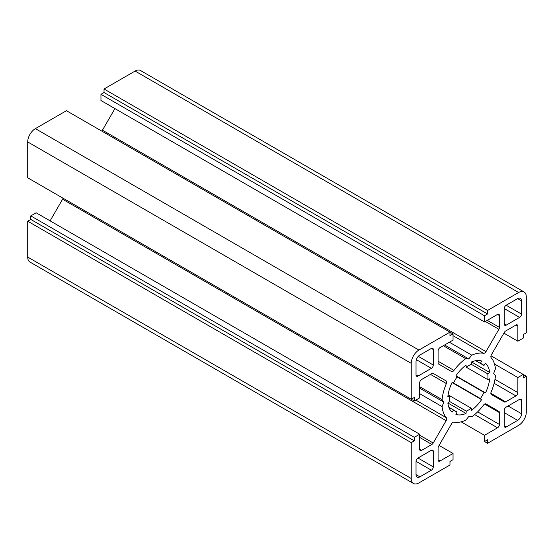 <?xml version="1.0" encoding="UTF-8"?>
<svg xmlns="http://www.w3.org/2000/svg" width="554" height="554" viewBox="0 0 554 554"><rect width="100%" height="100%" fill="white"/><g stroke="black" fill="none" stroke-linecap="round" stroke-linejoin="round"><path stroke-width="0.83" d="M433.29 451.378L433.29 466.884A2.715 1.565 -60 0 1 431.372 470.201L419.87 476.842A5.422 3.13 -60 0 1 417.155 477.112A5.422 3.13 -60 0 1 416.033 474.633L416.033 461.344A2.715 1.565 -60 0 1 417.951 458.019L431.372 450.27A2.715 1.565 -60 0 1 432.729 450.139A2.715 1.565 -60 0 1 433.29 451.378L431.372 450.27M506.162 407.093L519.59 399.344A2.715 1.565 -60 0 1 520.947 399.205A2.715 1.565 -60 0 1 521.508 400.452L521.508 413.734A5.422 3.13 -60 0 1 517.671 420.382L506.162 427.023A2.715 1.565 -60 0 1 504.805 427.155A2.715 1.565 -60 0 1 504.244 425.915L504.244 410.417A2.715 1.565 -60 0 1 506.162 407.093M431.372 368.341L417.951 376.09A2.715 1.565 -60 0 1 416.594 376.228A2.715 1.565 -60 0 1 416.033 374.982L416.033 361.7A5.422 3.13 -60 0 1 419.87 355.052L431.372 348.411A2.715 1.565 -60 0 1 432.729 348.279A2.715 1.565 -60 0 1 433.29 349.519L433.29 365.017A2.715 1.565 -60 0 1 431.372 368.341L416.373 359.678M504.244 324.055L504.244 308.55A2.715 1.565 -60 0 1 506.162 305.233L517.671 298.592A5.422 3.13 -60 0 1 520.379 298.322A5.422 3.13 -60 0 1 521.508 300.801L521.508 314.09A2.715 1.565 -60 0 1 519.59 317.414L506.162 325.163A2.715 1.565 -60 0 1 504.805 325.295A2.715 1.565 -60 0 1 504.244 324.055L506.162 325.163M487.783 379.629L489.681 378.818A29.833 17.222 -60 0 1 485.505 392.883L483.981 392.412A27.118 15.657 -60 0 1 480.443 398.548L481.613 399.628A29.833 17.222 -60 0 1 471.523 410.279L471.274 408.229A27.118 15.657 -60 0 1 466.267 411.116L466.018 413.457A29.833 17.222 -60 0 1 455.928 414.454L457.098 412.024A27.118 15.657 -60 0 1 455.208 411.206A27.118 15.657 -60 0 1 453.553 409.981L452.036 412.211A29.833 17.222 -60 0 1 447.854 402.973L449.758 401.588A27.118 15.657 -60 0 1 449.758 395.805L447.854 396.616A29.833 17.222 -60 0 1 452.036 382.551L453.553 383.022A27.118 15.657 -60 0 1 457.098 376.886L455.928 375.806A29.833 17.222 -60 0 1 466.018 365.155L466.267 367.205A27.118 15.657 -60 0 1 471.274 364.317L487.783 373.853A27.118 15.657 -60 0 1 487.783 379.629L466.267 367.205M471.274 364.317L471.523 361.977L489.681 372.461L487.783 373.853M471.523 361.977A29.833 17.222 -60 0 1 481.613 360.979L480.443 363.41L475.754 360.702L483.981 365.453L485.505 363.223A29.833 17.222 -60 0 1 489.681 372.461M480.443 363.41A27.118 15.657 -60 0 1 482.326 364.227A27.118 15.657 -60 0 1 483.981 365.453M448.089 394.843L471.274 408.229M448.865 407.273L457.098 412.024M447.854 402.973L466.018 413.457M449.758 401.588L466.267 411.116M452.036 382.551L481.613 399.628M453.553 383.022L480.443 398.548M457.092 376.886L483.981 392.412M455.928 375.806L485.505 392.883M495.449 368.819L493.697 373.327L495.449 375.806A37.97 21.925 -60 0 1 491.169 391.879A2.715 1.565 120 0 0 491.412 394.524L504.313 401.975A2.715 1.565 120 0 0 505.67 401.844L515.947 395.909A2.715 1.565 120 0 0 517.865 392.592L517.865 377.53L523.232 374.428L526.3 376.201L526.3 412.072A10.851 6.26 -60 0 1 518.627 425.361L487.562 443.297L487.562 439.758L484.494 441.524L484.494 435.326L497.534 427.799A2.715 1.565 120 0 0 499.452 424.475L499.452 412.612A2.715 1.565 120 0 0 498.891 411.373L485.99 403.921A2.715 1.565 120 0 0 483.573 405.029A37.97 21.925 -60 0 1 471.793 416.774L468.767 416.504L465.741 420.264A37.97 21.925 -60 0 1 453.968 422.127A2.715 1.565 120 0 0 451.552 423.803L438.65 446.15A2.715 1.565 120 0 0 438.089 448.041L438.089 459.903A2.715 1.565 120 0 0 438.65 461.15A2.715 1.565 120 0 0 440.001 461.011L453.047 453.484L453.047 459.681L449.973 461.454L449.973 465L418.907 482.936A10.851 6.26 -60 0 1 413.485 483.469A10.851 6.26 -60 0 1 411.241 478.504L411.241 442.632L414.309 440.859L414.309 437.321L419.676 434.218L419.676 449.273A2.715 1.565 120 0 0 420.237 450.52A2.715 1.565 120 0 0 421.594 450.381L431.871 444.453A2.715 1.565 120 0 0 433.221 443.02L446.129 420.673A2.715 1.565 120 0 0 446.372 417.744A37.97 21.925 -60 0 1 442.092 406.615L443.837 402.107L442.092 399.628A37.97 21.925 -60 0 1 446.372 383.555A2.715 1.565 120 0 0 446.129 380.91L433.221 373.458A2.715 1.565 120 0 0 431.871 373.59L421.594 379.525A2.715 1.565 120 0 0 419.676 382.842L419.676 397.904L414.309 401.006L414.309 397.46L411.241 399.233L411.241 363.362A10.851 6.26 -60 0 1 418.907 350.073L449.973 332.137L453.047 333.91L453.047 340.108L440.001 347.635A2.715 1.565 120 0 0 438.089 350.959L438.089 362.822A2.715 1.565 120 0 0 438.65 364.061L451.552 371.512A2.715 1.565 120 0 0 453.968 370.404A37.97 21.925 -60 0 1 465.741 358.66L468.767 358.93L471.793 355.169A37.97 21.925 -60 0 1 483.573 353.307A2.715 1.565 120 0 0 485.99 351.631L498.891 329.284A2.715 1.565 120 0 0 499.452 327.393L499.452 315.531A2.715 1.565 120 0 0 498.891 314.284A2.715 1.565 120 0 0 497.534 314.423L484.494 321.95L484.494 315.752L487.562 313.979L487.562 310.434L518.627 292.498A10.851 6.26 -60 0 1 524.056 291.965A10.851 6.26 -60 0 1 526.3 296.93L526.3 332.802L523.232 334.574L523.232 338.113L517.865 341.216L517.865 326.161A2.715 1.565 120 0 0 517.298 324.914A2.715 1.565 120 0 0 515.947 325.053L505.67 330.98A2.715 1.565 120 0 0 504.313 332.414L491.412 354.768A2.715 1.565 120 0 0 491.169 357.69A37.97 21.925 -60 0 1 495.449 368.819M503.891 333.148L517.865 341.216M484.494 321.95L100.953 100.516L100.953 94.318L104.027 92.546L104.027 89L135.093 71.064A10.851 6.26 -60 0 1 140.515 70.531L524.056 291.965M104.027 89L487.562 310.434M104.027 92.546L487.562 313.979M100.953 94.318L484.494 315.752M101.77 131.097A2.715 1.565 120 0 0 102.448 130.197L114.927 108.584M449.377 342.227L471.793 355.169M444.606 344.983L468.767 358.93M443.325 345.717L465.741 358.66M411.241 399.233L27.7 177.799L27.7 141.928A10.851 6.26 -60 0 1 35.373 128.639L66.438 110.703L449.973 332.137L449.973 335.682L453.047 333.91M30.768 179.572L414.309 401.006M419.676 386.685L442.092 399.628M419.676 388.16L443.837 402.107M419.676 393.672L442.092 406.615M50.109 220.852L62.588 199.232A2.715 1.565 120 0 0 63.031 198.194M413.485 483.469L29.944 262.035A10.851 6.26 -60 0 1 27.7 257.07L27.7 221.198L30.768 219.426L30.768 215.887L36.135 212.784L419.676 434.218M30.768 215.887L414.309 437.321M30.768 219.426L414.309 440.859M27.7 221.198L411.241 442.632M439.073 445.416L453.047 453.484M485.969 403.914L498.891 411.373L485.969 403.914M461.143 421.843L484.494 435.326M487.562 443.297L484.494 441.524M490.969 355.806L523.232 374.428L523.232 377.973L526.3 376.201M494.514 364.047L517.865 377.53M433.207 373.451L446.129 380.91L433.207 373.451M417.951 458.019L433.29 466.884M416.033 474.633L419.87 476.842M416.033 461.344L431.372 470.201M504.244 425.915L506.162 427.023M504.244 412.626L517.671 420.382M508.08 405.985L521.508 413.734M519.59 399.344L521.508 400.452M416.033 374.982L417.951 376.09M418.291 356.361L433.29 365.017M431.372 348.411L433.29 349.519M504.244 308.55L519.59 317.414M506.162 305.233L521.508 314.09M517.671 298.592L521.508 300.801M515.947 325.053L517.865 326.161M135.093 71.064L518.627 292.498M497.534 314.423L499.452 315.531M487.264 320.351L499.452 327.393M485.346 321.459L498.891 329.284M102.448 130.197L485.99 351.631M453.047 335.682L483.573 353.307M438.089 361.236L453.968 370.404M35.373 128.639L418.907 350.073M27.7 141.928L411.241 363.362M430.493 374.386L446.372 383.555M415.839 400.113L446.372 417.744M62.588 199.232L446.129 420.673M419.676 435.202L433.221 443.02M419.676 437.411L431.871 444.453M419.676 449.273L421.594 450.381M27.7 257.07L411.241 478.504M438.089 459.903L440.001 461.011M484.632 404.053L499.452 412.612M477.624 411.871L499.452 424.475M474.639 414.579L497.534 427.799M494.964 379.372L517.865 392.592M494.113 383.306L515.947 395.909M490.851 393.285L505.67 401.844"/></g></svg>

